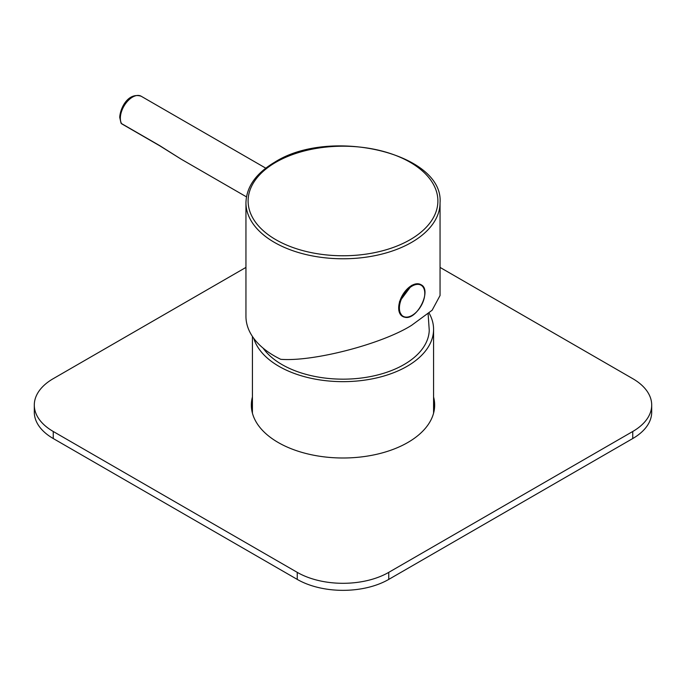 <?xml version="1.0" encoding="UTF-8"?>
<svg xmlns="http://www.w3.org/2000/svg" width="686" height="686" viewBox="0 0 686 686"><rect width="100%" height="100%" fill="white"/><g stroke="black" fill="none" stroke-linecap="round" stroke-linejoin="round"><path stroke-width="1.03" d="M253.777 338.37A90.578 52.299 0 0 0 276.064 364.583A90.578 52.299 0 0 0 375.722 378.123A90.578 52.299 0 0 0 433.578 329.357A90.578 52.299 0 0 0 429.093 313.099M428.124 313.939L429.247 330.326A86.264 49.804 180 0 1 358.735 378.329A86.264 49.804 180 0 1 263.09 348.119M251.548 408.599A91.658 52.916 180 0 1 252.422 404.028M433.578 396.98A91.658 52.916 180 0 1 434.658 405.074A91.658 52.916 180 0 1 378.08 453.969A91.658 52.916 180 0 1 278.19 442.496A91.658 52.916 180 0 1 251.342 405.074A91.658 52.916 180 0 1 252.422 396.98M632.749 431.485A64.698 37.353 0 0 0 651.7 405.074L651.7 412.123A64.698 37.353 180 0 1 632.749 438.534L632.749 431.485L388.748 572.364L388.748 579.404A64.698 37.353 180 0 1 297.252 579.404L53.251 438.534A64.698 37.353 180 0 1 34.3 412.123L34.3 405.074A64.698 37.353 0 0 0 53.251 431.485L53.251 438.534M651.7 405.074A64.698 37.353 0 0 0 632.749 378.663L440.052 267.411M34.3 405.074A64.698 37.353 0 0 1 53.251 378.663L245.948 267.411M297.252 579.404L297.252 572.364L53.251 431.485M297.252 572.364A64.698 37.353 0 0 0 388.748 572.364M632.749 438.534L388.748 579.404M433.578 404.028A91.658 52.916 180 0 1 434.452 408.599M159.649 145.595L181.104 159.135L159.949 145.912A2.161 1.243 -60 0 1 159.649 145.595L121.525 123.583A2.161 1.655 151.7 0 1 121.01 123.051A2.161 2.161 0 0 0 121.825 123.9A2.161 1.243 -60 0 1 121.525 123.583A17.253 9.964 120 0 1 120.35 118.224A17.253 9.964 120 0 1 127.879 100.859A17.253 9.964 120 0 1 141.179 96.237C128.548 92.138 120.333 107.325 119.716 117.34L121.01 123.051M411.626 325.301L432.137 310.226L440.052 295.529L440.052 202.747A97.052 56.029 180 0 1 411.626 242.364A97.052 56.029 180 0 1 305.862 254.515A97.052 56.029 180 0 1 245.948 202.747L245.948 316.323A97.052 56.029 180 0 0 280.745 359.31C313.313 361.899 382.016 344.046 411.626 325.301M410.099 239.723A94.891 54.786 -0 0 0 410.099 162.248A94.891 54.786 -0 0 0 275.901 162.248A94.891 54.786 -0 0 0 275.901 239.723A94.891 54.786 -0 0 0 410.099 239.723M405.152 317.026A17.947 10.367 120 0 0 422.722 302.629A17.947 10.367 120 0 0 419.043 284.467A17.947 10.367 120 0 0 401.473 298.864A17.947 10.367 120 0 0 405.152 317.026M404.706 317.198A18.333 10.582 -60 0 1 402.631 316.452A18.333 10.582 -60 0 1 401.73 296.944A18.333 10.582 -60 0 1 418.88 283.953A18.333 10.582 -60 0 1 420.964 284.699A18.333 10.582 -60 0 1 424.703 291.756M420.887 284.656A18.333 10.582 120 0 0 420.81 284.613A18.333 10.582 120 0 0 418.734 283.867A18.333 10.582 120 0 0 401.584 296.867A18.333 10.582 120 0 0 402.485 316.366A18.333 10.582 120 0 0 402.553 316.409M252.422 336.44L252.422 413.169M433.578 329.357L433.578 413.169M440.052 202.747C443.928 153.278 330.369 126.713 274.82 162.136C256.084 173.198 246.454 186.729 245.948 202.747M246.463 196.865L181.104 159.135M265.765 168.164L141.179 96.237M159.949 145.912L121.825 123.9M411.626 285.385L399.509 301.626L398.84 310.758L402.485 316.366L404.8 317.232C417.088 320.671 432.412 289.681 420.964 284.699L418.649 283.833"/></g></svg>
